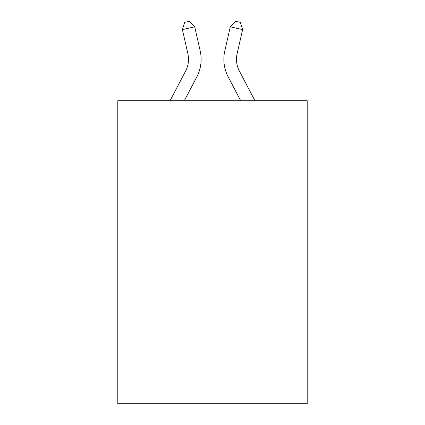 <?xml version="1.0" encoding="UTF-8"?>
<svg xmlns="http://www.w3.org/2000/svg" width="425" height="425" viewBox="0 0 425 425"><rect width="100%" height="100%" fill="white"/><g stroke="black" fill="none" stroke-linecap="round" stroke-linejoin="round"><path stroke-width="0.64" d="M307.201 100.714L307.201 403.75L117.799 403.75L117.799 100.714L307.201 100.714M200.191 50.883L194.703 26.812L200.191 50.883A37.878 37.878 0 0 1 196.812 76.877L184.322 100.714M254.931 100.714L239.376 71.017A25.256 25.256 0 0 1 237.123 53.688L242.606 29.617L230.297 26.812L224.809 50.883A37.878 37.878 0 0 0 228.188 76.877L240.678 100.714M170.069 100.714L185.624 71.017A25.256 25.256 0 0 0 187.877 53.688L182.394 29.617L184.625 22.371L189.55 21.25L194.703 26.812L182.394 29.617M185.624 71.017A25.256 25.256 0 0 0 187.877 53.688A25.256 25.256 0 0 1 185.624 71.017A25.256 25.256 0 0 0 187.877 53.688A25.256 25.256 0 0 1 185.624 71.017A25.256 25.256 0 0 0 187.877 53.688A25.256 25.256 0 0 1 185.624 71.017A25.256 25.256 0 0 0 187.877 53.688A25.256 25.256 0 0 1 185.624 71.017A25.256 25.256 0 0 0 187.877 53.688A25.256 25.256 0 0 1 185.624 71.017A25.256 25.256 0 0 0 187.877 53.688A25.256 25.256 0 0 1 185.624 71.017A25.256 25.256 0 0 0 187.877 53.688A25.256 25.256 0 0 1 185.624 71.017A25.256 25.256 0 0 0 187.877 53.688A25.256 25.256 0 0 1 185.624 71.017A25.256 25.256 0 0 0 187.877 53.688A25.256 25.256 0 0 1 185.624 71.017M242.606 29.617L240.375 22.371L235.45 21.25L230.297 26.812L224.809 50.883M239.376 71.017A25.256 25.256 0 0 1 237.123 53.688A25.256 25.256 0 0 0 239.376 71.017A25.256 25.256 0 0 1 237.123 53.688A25.256 25.256 0 0 0 239.376 71.017A25.256 25.256 0 0 1 237.123 53.688A25.256 25.256 0 0 0 239.376 71.017A25.256 25.256 0 0 1 237.123 53.688A25.256 25.256 0 0 0 239.376 71.017A25.256 25.256 0 0 1 237.123 53.688A25.256 25.256 0 0 0 239.376 71.017A25.256 25.256 0 0 1 237.123 53.688A25.256 25.256 0 0 0 239.376 71.017A25.256 25.256 0 0 1 237.123 53.688A25.256 25.256 0 0 0 239.376 71.017A25.256 25.256 0 0 1 237.123 53.688A25.256 25.256 0 0 0 239.376 71.017A25.256 25.256 0 0 1 237.123 53.688A25.256 25.256 0 0 0 239.376 71.017"/></g></svg>
